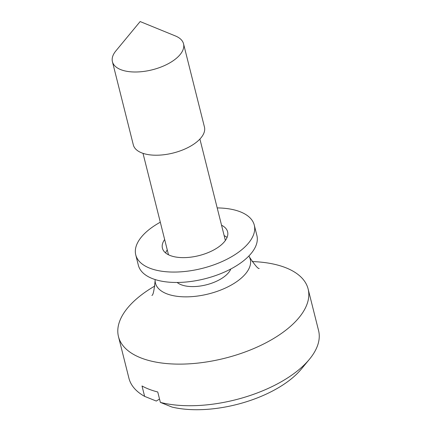 <?xml version="1.0" encoding="UTF-8"?>
<svg xmlns="http://www.w3.org/2000/svg" width="431" height="431" viewBox="0 0 431 431"><rect width="100%" height="100%" fill="white"/><g stroke="black" fill="none" stroke-linecap="round" stroke-linejoin="round"><path stroke-width="0.65" d="M221.545 225.214A33.607 16.114 165.9 0 1 227.606 231.803A33.607 16.114 165.9 0 1 225.963 239.593A33.607 16.114 165.9 0 1 191.402 257.075A33.607 16.114 165.9 0 1 162.417 248.181A33.607 16.114 165.9 0 1 164.066 240.385A33.607 16.114 165.9 0 1 164.647 239.507M165.579 252.911A33.607 16.114 165.9 0 1 166.678 250.788A33.607 16.114 165.9 0 1 167.26 249.91M217.197 207.92A61.105 29.297 165.9 0 1 254.279 225.106L256.892 235.509A61.105 29.297 165.9 0 1 253.897 249.673A61.105 29.297 165.9 0 1 191.057 281.454A61.105 29.297 165.9 0 1 138.362 265.28L135.749 254.877A61.105 29.297 165.9 0 1 138.744 240.713A61.105 29.297 165.9 0 1 160.305 222.213M224.158 235.617A33.607 16.114 165.9 0 1 227.056 237.47M254.279 225.106A61.105 29.297 165.9 0 1 251.284 239.27A61.105 29.297 165.9 0 1 188.444 271.051A61.105 29.297 165.9 0 1 135.749 254.877M309.415 359.298L301.317 369.092A85.548 41.015 165.9 0 1 172.039 407.079L160.37 402.392A97.767 46.871 -14.1 0 0 309.415 359.298A97.767 46.871 -14.1 0 0 318.579 330.593L308.127 288.985A97.767 46.871 165.9 0 1 252.232 349.196A97.767 46.871 165.9 0 1 141.481 358.129A97.767 46.871 165.9 0 1 118.477 336.622A97.767 46.871 165.9 0 1 154.885 285.985M252.108 261.563A97.767 46.871 165.9 0 1 285.123 267.479A97.767 46.871 165.9 0 1 308.127 288.985M160.37 402.392L157.757 391.989A97.767 46.871 165.9 0 1 149.32 389.338A97.767 46.871 165.9 0 1 142.014 385.971L144.627 396.375L156.297 401.056L159.524 399.025M248.865 256.009A48.886 23.436 165.9 0 1 249.436 257.038A48.886 23.436 165.9 0 1 224.513 288.447A48.886 23.436 165.9 0 1 166.942 293.861A48.886 23.436 165.9 0 1 155.106 280.732A48.886 23.436 165.9 0 1 155.117 279.552M118.477 336.622L128.928 378.229A97.767 46.871 -14.1 0 0 144.627 396.375M230.822 268.987A29.33 14.061 165.9 0 1 209.951 283.787A29.33 14.061 165.9 0 1 181.306 284.794A29.33 14.061 165.9 0 1 177.157 282.467M183.541 43.822L204.445 127.037A36.662 17.579 165.9 0 1 183.482 149.622A36.662 17.579 165.9 0 1 141.95 152.967A36.662 17.579 165.9 0 1 133.324 144.902L112.421 61.687A36.662 17.579 165.9 0 1 115.858 50.923L140.145 21.55L175.428 35.962A36.662 17.579 165.9 0 1 183.541 43.822A36.662 17.579 165.9 0 1 162.579 66.401A36.662 17.579 165.9 0 1 121.052 69.752A36.662 17.579 165.9 0 1 112.421 61.687M249.436 257.038C254.861 265.167 258.121 268.976 259.209 268.465M155.106 280.732C154.163 290.462 153.091 295.354 151.89 295.418M199.903 139.057L225.375 240.476M143.006 153.344L168.483 254.764"/></g></svg>
